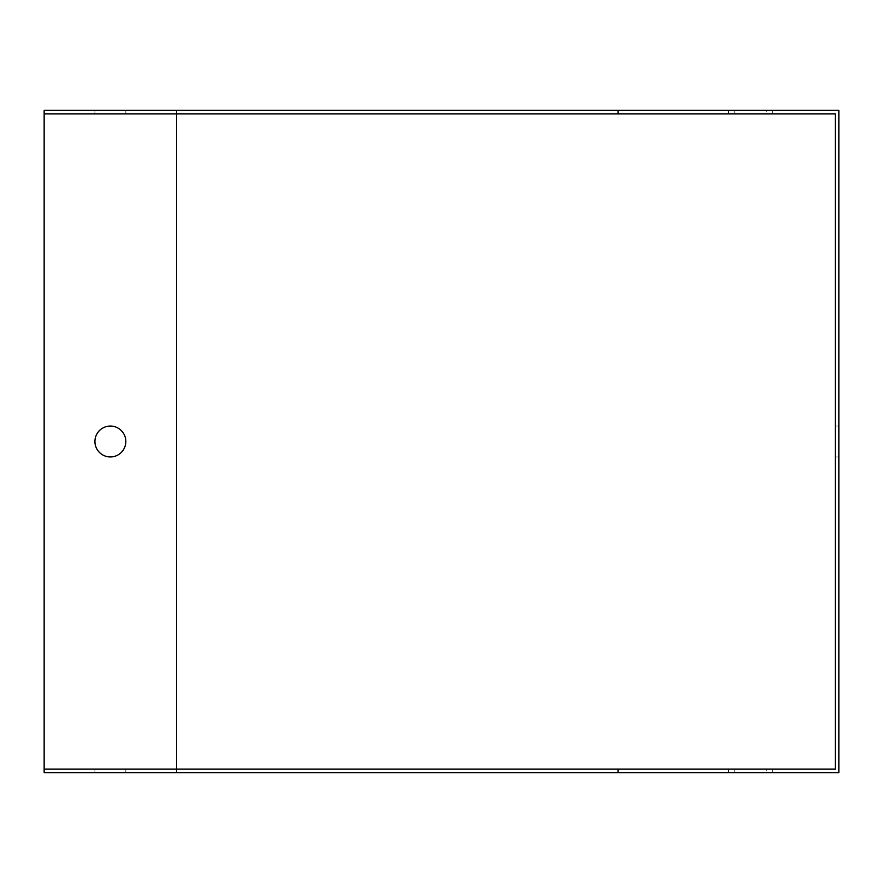 <?xml version="1.0" encoding="UTF-8"?>
<svg xmlns="http://www.w3.org/2000/svg" width="883" height="883" viewBox="0 0 883 883"><rect width="100%" height="100%" fill="white"/><g stroke="black" fill="none" stroke-linecap="round" stroke-linejoin="round"><path stroke-width="0.66" stroke-dasharray="4.42 3.31" d="M44.15 113.907L835.318 113.907L835.318 769.093L44.15 769.093M176.6 772.625L44.15 772.625L44.15 110.375L838.85 110.375L838.85 772.625L176.6 772.625L176.6 110.375M110.375 426.048A15.453 15.453 0 0 0 94.922 441.5A15.453 15.453 0 0 0 110.375 456.952A15.453 15.453 0 0 0 125.828 441.5A15.453 15.453 0 0 0 110.375 426.048M125.828 769.093L94.922 769.093L125.828 769.093L125.828 772.625L94.922 772.625L125.828 772.625L125.828 769.093M734.788 769.093L766.312 769.093L734.788 769.093L734.788 772.625L728.475 772.625L766.312 772.625L734.788 772.625L734.788 769.093M766.312 769.093L772.625 769.093L766.312 769.093L766.312 772.625L772.625 772.625L766.312 772.625L766.312 769.093M125.828 110.375L94.922 110.375L125.828 110.375L125.828 113.907L94.922 113.907L125.828 113.907L125.828 110.375M734.788 110.375L766.312 110.375L734.788 110.375L734.788 113.907L728.475 113.907L766.312 113.907L734.788 113.907L734.788 110.375M766.312 110.375L772.625 110.375L766.312 110.375L766.312 113.907L772.625 113.907L766.312 113.907L766.312 110.375M835.318 426.048L835.318 456.952L835.318 426.048L838.85 426.048L838.85 456.952L838.85 426.048M618.1 772.625L618.1 769.093M618.1 110.375L618.1 113.907M94.922 110.375L94.922 113.907L94.922 110.375M94.922 769.093L94.922 772.625L94.922 769.093M772.625 110.375L772.625 113.907M728.475 110.375L728.475 113.907M728.475 769.093L728.475 772.625M772.625 769.093L772.625 772.625M835.318 456.952L838.85 456.952"/><path stroke-width="1.32" d="M44.15 113.907L44.15 769.093L835.318 769.093L835.318 113.907L44.15 113.907L44.15 110.375L176.6 110.375L176.6 772.625L44.15 772.625L44.15 769.093M125.828 441.5A15.453 15.453 0 0 1 102.649 454.877A15.453 15.453 0 0 1 102.649 428.123A15.453 15.453 0 0 1 125.828 441.5M176.6 110.375L838.85 110.375L838.85 772.625L176.6 772.625M618.1 110.375L618.1 113.907M618.1 772.625L618.1 769.093"/></g></svg>
